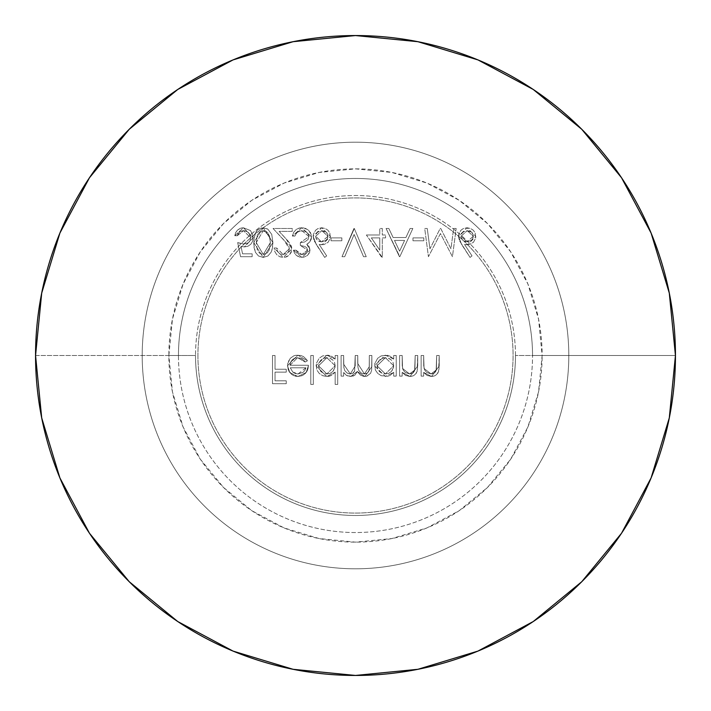<?xml version="1.0" encoding="UTF-8"?>
<svg xmlns="http://www.w3.org/2000/svg" width="711" height="711" viewBox="0 0 711 711"><rect width="100%" height="100%" fill="white"/><g stroke="black" fill="none" stroke-linecap="round" stroke-linejoin="round"><path stroke-width="0.53" stroke-dasharray="3.56 2.67" d="M515.475 355.5A159.975 159.975 0 0 1 355.5 515.475A159.975 159.975 0 0 1 195.525 355.5A159.975 159.975 0 0 1 355.5 195.525A159.975 159.975 0 0 1 515.475 355.5A159.975 159.975 0 0 1 355.5 515.475A159.975 159.975 0 0 1 195.525 355.5L168.863 355.5A186.638 186.638 0 0 0 355.5 542.138A186.638 186.638 0 0 0 542.138 355.5L568.8 355.5A213.3 213.3 0 0 1 355.5 568.8A213.3 213.3 0 0 1 142.2 355.5A213.3 213.3 0 0 0 355.5 568.8A213.3 213.3 0 0 0 568.8 355.5L515.475 355.5L568.8 355.5A213.3 213.3 0 0 1 355.5 568.8A213.3 213.3 0 0 1 142.2 355.5A213.3 213.3 0 0 0 355.5 568.8A213.3 213.3 0 0 0 568.8 355.5A213.3 213.3 0 0 0 355.5 142.2A213.3 213.3 0 0 0 142.2 355.5A213.3 213.3 0 0 1 355.5 142.2A213.3 213.3 0 0 1 568.8 355.5A213.3 213.3 0 0 0 355.5 142.2A213.3 213.3 0 0 0 142.2 355.5L195.525 355.5A159.975 159.975 0 0 1 355.5 195.525A159.975 159.975 0 0 1 515.475 355.5M197.925 355.5A157.575 157.575 0 0 0 355.5 513.075A157.575 157.575 0 0 0 513.075 355.5A157.575 157.575 0 0 0 355.5 197.925A157.575 157.575 0 0 0 197.925 355.5A157.575 157.575 0 0 1 355.5 197.925A157.575 157.575 0 0 1 513.075 355.5A157.575 157.575 0 0 1 355.5 513.075A157.575 157.575 0 0 1 197.925 355.5M35.55 355.5A319.95 319.95 0 0 0 355.5 675.45A319.95 319.95 0 0 0 675.45 355.5A319.95 319.95 0 0 0 355.5 35.55A319.95 319.95 0 0 0 35.55 355.5L178.461 355.5A177.039 177.039 0 0 1 355.5 178.461A177.039 177.039 0 0 1 532.539 355.5L675.45 355.5L532.539 355.5A177.039 177.039 0 0 0 355.5 178.461A177.039 177.039 0 0 0 178.461 355.5A177.039 177.039 0 0 0 355.5 532.539A177.039 177.039 0 0 0 532.539 355.5A177.039 177.039 0 0 1 355.5 532.539A177.039 177.039 0 0 1 178.461 355.5L35.55 355.5A319.95 319.95 0 0 0 355.5 675.45A319.95 319.95 0 0 0 675.45 355.5A319.95 319.95 0 0 0 355.5 35.55A319.95 319.95 0 0 0 35.55 355.5M168.863 355.5L172.453 319.088L183.074 284.08L200.315 251.81L223.53 223.53L251.81 200.315L284.08 183.074L319.088 172.453L355.5 168.863L391.912 172.453L426.92 183.074L459.19 200.315L487.47 223.53L510.685 251.81L527.926 284.08L538.547 319.088L542.138 355.5L538.547 391.912L527.926 426.92L510.685 459.19L487.47 487.47L459.19 510.685L426.92 527.926L391.912 538.547L355.5 542.138L319.088 538.547L284.08 527.926L251.81 510.685L223.53 487.47L200.315 459.19L183.074 426.92L172.453 391.912L168.863 355.5L142.2 355.5A213.3 213.3 0 0 1 355.5 142.2A213.3 213.3 0 0 1 568.8 355.5L542.138 355.5A186.638 186.638 0 0 0 355.5 168.863A186.638 186.638 0 0 0 168.863 355.5M429.951 248.832L427.258 228.48L424.707 228.48L428.431 256.698L440.447 233.546L452.436 256.698L456.178 228.48L453.636 228.48L450.934 248.788L440.749 228.48L440.18 228.48L429.951 248.832L440.18 228.48L440.749 228.48L450.934 248.788L453.636 228.48L456.178 228.48L452.436 256.698L440.447 233.546L428.431 256.698L424.707 228.48L427.258 228.48L424.707 228.48L428.431 256.698L440.447 233.546L452.436 256.698L456.178 228.48L453.636 228.48L450.934 248.788L440.749 228.48L440.18 228.48L429.951 248.832L427.258 228.48L429.951 248.832L427.258 228.48L424.707 228.48L428.431 256.698L440.447 233.546L452.436 256.698L456.178 228.48L453.636 228.48L450.934 248.788L440.749 228.48L440.18 228.48L429.951 248.832M423.836 237.892L412.984 237.892L412.984 240.78L423.836 240.78L423.836 237.892L423.836 240.78L412.984 240.78L412.984 237.892L412.984 240.78L423.836 240.78L423.836 237.892L412.984 237.892L423.836 237.892L412.984 237.892L412.984 240.78L423.836 240.78L423.836 237.892M386.073 228.48L399.813 256.698L412.842 228.48L410.087 228.48L405.919 237.527L393.121 237.527L388.837 228.48L386.073 228.48L388.837 228.48L393.121 237.527L405.919 237.527L410.087 228.48L412.842 228.48L399.813 256.698L412.842 228.48L410.087 228.48L405.919 237.527L393.121 237.527L388.837 228.48L386.073 228.48L399.458 256.698L386.073 228.48L388.837 228.48L393.121 237.527L405.919 237.527L410.087 228.48L412.842 228.48L399.813 256.698L386.073 228.48M354.309 228.48L342.009 256.698L344.719 256.698L354.122 234.461L363.534 256.698L366.245 256.698L354.309 228.48L366.245 256.698L363.534 256.698L354.122 234.461L344.719 256.698L342.009 256.698L353.945 228.48L342.009 256.698L344.719 256.698L354.122 234.461L363.534 256.698L366.245 256.698L354.309 228.48L342.009 256.698L344.719 256.698L354.122 234.461L363.534 256.698L366.245 256.698L354.309 228.48M341.858 237.892L331.006 237.892L331.006 240.78L341.858 240.78L341.858 237.892L341.858 240.78L331.006 240.78L331.006 237.892L331.006 240.78L341.858 240.78L341.858 237.892L331.006 237.892L341.858 237.892L331.006 237.892L331.006 240.78L341.858 240.78L341.858 237.892M313.133 236.354L314.102 240.674L324.714 257.426L326.66 255.889L319.212 244.495L323.772 244.62L328.073 242.344L330.357 238.043L329.868 233.039L327.949 230.213L325.051 228.391L321.683 227.76L317.95 228.578L315.595 230.24L313.364 234.346L313.133 236.354L321.683 227.76L330.499 236.399L322.127 244.762L319.212 244.495L326.66 255.889L324.714 257.426L316.288 244.548L324.714 257.426L326.66 255.889L319.212 244.495L322.127 244.762L330.499 236.399L321.683 227.76L313.133 236.354L316.288 244.548L313.133 236.354L313.338 234.434L315.595 230.24L317.773 228.666L320.67 227.813L325.051 228.391L327.949 230.213L329.868 233.039L330.357 238.043L328.073 242.344L323.772 244.62L319.212 244.495L326.66 255.889L324.714 257.426L314.102 240.674L313.133 236.354M237.67 242.593L240.567 256.698L252.147 256.698L252.147 253.809L242.549 253.809L241.02 246.388L244.344 246.93L247.855 246.29L250.787 244.264L252.663 241.233L253.009 235.474L250.476 230.56L243.384 227.76L240.229 228.311L237.536 230.035L235.661 232.63L234.781 235.714L237.314 235.714L238.034 233.661L240.976 231.164L243.535 230.657L246.29 231.173L248.619 232.728L250.574 236.407L250.219 240.345L248.708 242.433L246.45 243.686L243.891 244.042L237.67 242.593L243.891 244.042L250.699 237.812L243.535 230.657L237.314 235.714L234.781 235.714L243.384 227.76L253.232 237.705L244.344 246.93L241.02 246.388L242.549 253.809L252.147 253.809L252.147 256.698L240.567 256.698L252.147 256.698L252.147 253.809L242.549 253.809L241.02 246.388L244.344 246.93L253.232 237.705L243.384 227.76L234.781 235.714L237.314 235.714L243.535 230.657L250.699 237.812L243.891 244.042L237.67 242.593L240.567 256.698L237.67 242.593L241.971 243.864L246.45 243.686L248.708 242.433L250.219 240.345L250.574 236.407L248.619 232.728L244.94 230.782L242.113 230.808L239.456 232.026L237.314 235.714L234.781 235.714L235.661 232.63L237.536 230.035L241.464 227.955L243.384 227.76L250.476 230.56L253.107 236.025L252.663 241.233L250.787 244.264L247.855 246.29L244.344 246.93L241.02 246.388L242.549 253.809L252.147 253.809L252.147 256.698L240.567 256.698L237.67 242.593M423.658 355.5L421.125 355.5L421.125 376.119L423.658 376.119L423.658 372.404L427.071 375.426L429.222 376.226L432.555 376.421L435.541 375.399L437.798 373.204L438.989 369.729L439.211 355.5L436.678 355.5L436.119 370.769L434.528 372.964L431.062 373.95L426.644 372.395L424.547 369.827L423.72 365.73L423.658 355.5L424.049 368.494L431.062 373.95L436.385 369.889L436.678 355.5L439.211 355.5L439.211 366.032L431.506 376.483L423.658 372.404L423.658 376.119L421.125 376.119L421.125 355.5L421.125 376.119L423.658 376.119L423.658 372.404L431.506 376.483L439.211 366.032L439.211 355.5L436.678 355.5L436.385 369.889L431.062 373.95L424.049 368.494L423.658 355.5L421.125 355.5L423.658 355.5L423.72 365.73L424.52 369.764L426.644 372.395L431.062 373.95L434.528 372.964L436.119 370.769L436.678 355.5L439.211 355.5L438.589 371.533L436.403 374.777L434.599 375.879L431.506 376.483L427.071 375.426L423.658 372.404L423.658 376.119L421.125 376.119L421.125 355.5L423.658 355.5M402.168 355.5L399.635 355.5L399.635 376.119L402.168 376.119L402.168 372.404L405.581 375.426L407.732 376.226L411.074 376.421L414.051 375.399L416.308 373.204L417.499 369.729L417.721 355.5L415.188 355.5L414.629 370.769L413.038 372.964L409.572 373.95L405.154 372.395L403.057 369.827L402.23 365.73L402.168 355.5L402.559 368.494L409.572 373.95L414.895 369.889L415.188 355.5L417.721 355.5L417.721 366.032L410.016 376.483L402.168 372.404L402.168 376.119L399.635 376.119L399.635 355.5L399.635 376.119L402.168 376.119L402.168 372.404L410.016 376.483L417.721 366.032L417.721 355.5L415.188 355.5L414.895 369.889L409.572 373.95L402.559 368.494L402.168 355.5L399.635 355.5L402.168 355.5L402.23 365.73L403.03 369.764L405.154 372.395L409.572 373.95L413.038 372.964L414.629 370.769L415.188 355.5L417.721 355.5L417.099 371.533L414.913 374.777L413.109 375.879L410.016 376.483L405.581 375.426L402.168 372.404L402.168 376.119L399.635 376.119L399.635 355.5L402.168 355.5M393.698 372.306L393.698 376.119L396.231 376.119L396.231 355.5L393.698 355.5L393.698 359.064L389.957 356.113L386.482 355.189L381.149 355.918L377.674 358.273L374.715 363.765L375.346 369.978L377.745 373.408L381.238 375.71L387.771 376.243L390.072 375.461L393.698 372.306L385.362 376.483L374.528 365.863L385.282 355.136L393.698 359.064L393.698 355.5L396.231 355.5L396.231 376.119L393.698 376.119L396.231 376.119L396.231 355.5L393.698 355.5L393.698 359.064L385.282 355.136L374.528 365.863L385.362 376.483L393.698 372.306L393.698 376.119L393.698 372.306L390.072 375.461L387.771 376.243L381.238 375.71L377.745 373.408L375.346 369.978L374.715 363.765L377.674 358.273L381.149 355.918L387.673 355.376L389.957 356.113L393.698 359.064L393.698 355.5L396.231 355.5L396.231 376.119L393.698 376.119L393.698 372.306M313.32 355.5L310.787 355.5L310.787 384.438L313.32 384.438L313.32 355.5L313.32 384.438L310.787 384.438L310.787 355.5L310.787 384.438L313.32 384.438L313.32 355.5L310.787 355.5L313.32 355.5L310.787 355.5L310.787 384.438L313.32 384.438L313.32 355.5M290.017 365.267L290.568 362.352L292.177 359.864L294.63 358.202L300.131 358.033L303.748 360.193L305.135 362.015L307.383 360.833L306.628 359.579L303.473 356.567L300.771 355.464L295.794 355.296L293.794 355.838L290.417 358.184L288.239 361.695L287.484 365.756L288.835 371.098L290.621 373.515L293.421 375.541L297.927 376.483L302.575 375.479L305.446 373.337L307.943 369.036L308.467 365.267L290.017 365.267L308.467 365.267L306.228 372.422L297.927 376.483L289.866 372.635L287.484 365.756L297.865 355.136L307.383 360.833L305.135 362.015L297.545 357.669L305.135 362.015L307.383 360.833L297.865 355.136L287.484 365.756L289.866 372.635L297.927 376.483L306.228 372.422L308.467 365.267L290.017 365.267L297.545 357.669L290.017 365.267L290.568 362.352L292.177 359.864L295.767 357.855L298.851 357.757L301.953 358.779L305.135 362.015L307.383 360.833L306.628 359.579L303.473 356.567L300.771 355.464L295.794 355.296L293.794 355.838L290.417 358.184L287.671 363.685L288.079 369.4L291.466 374.306L295.616 376.261L299.118 376.43L302.575 375.479L305.446 373.337L307.241 370.813L308.467 365.267L290.017 365.267M275.041 355.5L272.509 355.5L272.509 383.718L286.257 383.718L286.257 380.82L275.041 380.82L275.041 372.137L286.257 372.137L286.257 369.249L275.041 369.249L275.041 355.5L275.041 369.249L286.257 369.249L286.257 372.137L275.041 372.137L275.041 380.82L286.257 380.82L286.257 383.718L272.509 383.718L272.509 355.5L272.509 383.718L286.257 383.718L286.257 380.82L275.041 380.82L275.041 372.137L286.257 372.137L286.257 369.249L275.041 369.249L275.041 355.5L272.509 355.5L275.041 355.5L272.509 355.5L272.509 383.718L286.257 383.718L286.257 380.82L275.041 380.82L275.041 372.137L286.257 372.137L286.257 369.249L275.041 369.249L275.041 355.5M335.165 372.129L335.165 384.438L337.698 384.438L337.698 355.5L335.165 355.5L335.165 359.064L331.424 356.113L327.949 355.189L322.616 355.918L319.141 358.273L316.182 363.765L316.804 369.978L319.212 373.408L322.705 375.71L328.047 376.421L331.548 375.364L335.165 372.129L326.829 376.483L315.995 365.863L326.749 355.136L335.165 359.064L335.165 355.5L337.698 355.5L337.698 384.438L335.165 384.438L337.698 384.438L337.698 355.5L335.165 355.5L335.165 359.064L326.749 355.136L315.995 365.863L326.829 376.483L335.165 372.129L335.165 384.438L335.165 372.129L331.548 375.364L329.255 376.217L326.829 376.483L322.705 375.71L319.212 373.408L316.804 369.978L316.182 363.765L319.141 358.273L322.616 355.918L329.14 355.376L331.424 356.113L335.165 359.064L335.165 355.5L337.698 355.5L337.698 384.438L335.165 384.438L335.165 372.129M343.635 355.5L341.102 355.5L341.102 376.119L343.635 376.119L343.635 372.537L346.497 375.435L350.745 376.483L354.905 375.15L357.304 371.506L360.397 375.07L363.685 376.395L366.814 376.235L370.609 373.337L371.649 370.084L371.853 355.5L369.32 355.5L369.222 369.205L368.645 371.64L366.547 373.551L364.432 373.95L361.099 372.982L358.762 370.413L357.9 367.027L357.74 355.5L355.207 355.5L354.629 371.302L351.634 373.799L349.474 373.897L347.128 373.044L344.808 370.689L343.831 367.507L343.635 355.5L343.635 364.174L350.301 373.95L355.207 365.987L355.207 355.5L357.74 355.5L357.74 363.525L364.432 373.95L369.32 366.68L369.32 355.5L371.853 355.5L371.853 366.672L364.867 376.483L357.304 371.506L350.745 376.483L346.497 375.435L343.635 372.537L343.635 376.119L341.102 376.119L341.102 355.5L341.102 376.119L343.635 376.119L343.635 372.537L346.497 375.435L350.745 376.483L357.304 371.506L364.867 376.483L371.853 366.672L371.853 355.5L369.32 355.5L369.32 366.68L364.432 373.95L357.74 363.525L357.74 355.5L355.207 355.5L355.207 365.987L350.301 373.95L343.635 364.174L343.635 355.5L341.102 355.5L343.635 355.5L343.831 367.507L344.808 370.689L347.128 373.044L350.301 373.95L352.878 373.284L354.629 371.302L355.207 355.5L357.74 355.5L357.9 367.027L358.762 370.413L361.099 372.982L364.432 373.95L367.178 373.213L368.645 371.64L369.222 369.205L369.32 355.5L371.853 355.5L371.649 370.084L370.609 373.337L366.334 376.35L363.685 376.395L360.397 375.07L357.304 371.506L354.905 375.15L352.932 376.146L347.501 375.888L343.635 372.537L343.635 376.119L341.102 376.119L341.102 355.5L343.635 355.5M272.908 242.584L271.753 234.408L267.86 229.173L265.621 228.115L261.337 227.955L257.951 229.6L256.084 231.697L253.951 238.354L254.031 247.517L255.373 252.254L258.511 255.996L263.168 257.426L267.869 256.013L271.078 252.272L272.011 249.97L272.908 242.584L263.168 257.426L253.738 242.584L263.168 227.76L253.738 242.584L263.168 257.426L272.908 242.584L263.168 227.76L272.908 242.584L272.562 247.544L271.078 252.272L267.869 256.013L263.168 257.426L258.511 255.996L255.373 252.254L253.765 244.229L254.147 236.959L254.982 233.848L257.418 230.062L261.07 228.018L263.168 227.76L267.86 229.173L271.753 234.408L272.908 242.584M289.333 248.806L288.853 251.072L287.466 252.929L283.209 254.529L280.694 254.085L278.57 252.681L277.201 250.521L276.668 248.015L274.135 248.015L274.81 251.605L276.766 254.68L279.761 256.751L285.004 257.293L289.386 255.053L291.714 250.699L291.386 246.104L288.542 241.58L279.094 231.377L292.23 231.377L292.23 228.48L273.051 228.48L287.466 244.051L288.826 246.273L289.333 248.806L284 240.158L273.051 228.48L292.23 228.48L292.23 231.377L279.094 231.377L286.16 238.914L291.865 249.037L283.342 257.426L274.135 248.015L276.668 248.015L283.209 254.529L276.668 248.015L274.135 248.015L283.342 257.426L291.865 249.037L286.16 238.914L279.094 231.377L292.23 231.377L292.23 228.48L273.051 228.48L284 240.158L289.333 248.806L283.209 254.529L289.333 248.806L288.853 251.072L287.466 252.929L283.209 254.529L280.694 254.085L278.57 252.681L277.201 250.521L276.668 248.015L274.135 248.015L274.81 251.605L276.766 254.68L279.761 256.751L283.342 257.426L286.613 256.867L289.386 255.053L291.243 252.298L291.75 247.552L288.542 241.58L279.094 231.377L292.23 231.377L292.23 228.48L273.051 228.48L287.466 244.051L288.826 246.273L289.333 248.806M307.57 250.103L307.036 252.005L303.864 254.28L300.913 254.467L298.211 253.374L295.989 250.192L293.456 250.192L294.478 253.018L296.327 255.382L300.06 257.249L303.597 257.266L307.516 255.436L309.569 252.645L310.103 250.094L309.241 246.753L306.805 244.291L309.863 241.882L311.445 238.203L311.285 234.763L308.61 230.257L303.633 227.902L300.406 227.84L296.523 229.191L293.723 232.186L292.372 236.079L294.905 236.079L296.203 233.19L299.331 231.004L304.406 230.986L308.121 233.679L309.009 236.621L308.174 239.403L304.699 241.98L300.326 242.593L300.326 245.482L304.939 246.459L306.805 247.899L307.57 250.103L300.326 245.482L300.326 242.593L309.009 236.621L301.828 230.657L297.118 232.177L294.905 236.079L292.372 236.079L301.784 227.76L311.542 236.87L309.863 241.882L306.805 244.291L310.103 250.094L301.855 257.426L293.456 250.192L295.989 250.192L301.891 254.529L295.989 250.192L293.456 250.192L301.855 257.426L310.103 250.094L306.805 244.291L309.863 241.882L311.542 236.87L301.784 227.76L292.372 236.079L294.905 236.079L297.118 232.177L301.828 230.657L309.009 236.621L300.326 242.593L300.326 245.482L307.57 250.103L301.891 254.529L307.57 250.103L307.036 252.005L303.864 254.28L300.913 254.467L298.211 253.374L295.989 250.192L293.456 250.192L294.478 253.018L296.327 255.382L298.896 256.929L303.597 257.266L307.516 255.436L309.969 251.392L309.241 246.753L306.805 244.291L309.223 242.629L311.125 239.518L311.48 235.803L310.529 232.781L308.61 230.257L305.437 228.364L301.784 227.76L299.047 228.089L296.523 229.191L293.723 232.186L292.372 236.079L294.905 236.079L296.203 233.19L299.331 231.004L304.406 230.986L306.708 232.159L308.894 235.51L308.174 239.403L304.699 241.98L300.326 242.593L300.326 245.482L304.939 246.459L306.805 247.899L307.57 250.103M379.772 234.994L366.387 234.994L382.305 257.426L382.305 237.892L385.566 237.892L385.566 234.994L382.305 234.994L382.305 228.48L379.772 228.48L379.772 234.994L379.772 228.48L382.305 228.48L382.305 234.994L385.566 234.994L385.566 237.892L382.305 237.892L382.305 257.426L366.387 234.994L381.789 257.426L382.305 257.426L382.305 237.892L385.566 237.892L385.566 234.994L382.305 234.994L382.305 228.48L379.772 228.48L379.772 234.994L366.387 234.994L379.772 234.994L366.387 234.994L381.789 257.426L382.305 257.426L382.305 237.892L385.566 237.892L385.566 234.994L382.305 234.994L382.305 228.48L379.772 228.48L379.772 234.994M458.497 236.354L459.466 240.674L470.069 257.426L472.024 255.889L464.567 244.495L469.127 244.62L473.428 242.344L475.721 238.043L475.232 233.039L473.304 230.213L470.406 228.391L467.038 227.76L463.305 228.578L460.95 230.24L458.719 234.346L458.497 236.354L467.038 227.76L475.863 236.399L467.491 244.762L464.567 244.495L472.024 255.889L470.069 257.426L461.652 244.548L470.069 257.426L472.024 255.889L464.567 244.495L467.491 244.762L475.863 236.399L467.038 227.76L458.497 236.354L461.652 244.548L458.497 236.354L458.702 234.434L460.95 230.24L463.128 228.666L466.034 227.813L470.406 228.391L473.304 230.213L475.232 233.039L475.721 238.043L473.428 242.344L469.127 244.62L464.567 244.495L472.024 255.889L470.069 257.426L459.466 240.674L458.497 236.354M305.934 367.8L304.948 370.315L303.135 372.315L298.051 373.95L295.216 373.479L292.736 372.013L290.284 367.8L305.934 367.8L290.284 367.8L305.934 367.8L298.051 373.95L292.736 372.013L290.284 367.8L292.736 372.013L298.051 373.95L305.934 367.8L304.948 370.315L303.135 372.315L298.051 373.95L295.216 373.479L292.736 372.013L290.284 367.8L305.934 367.8M335.165 365.765L334.57 362.601L332.748 359.953L329.566 358.104L326.838 357.669L323.265 358.468L320.999 360.042L319.47 362.112L318.528 365.836L319.381 369.4L320.999 371.631L323.701 373.364L326.856 373.95L330.046 373.382L332.757 371.613L334.579 368.947L335.165 365.765L326.856 373.95L335.165 365.765L326.838 357.669L335.165 365.765L335.023 367.383L332.757 371.613L330.046 373.382L326.856 373.95L318.528 365.836L326.838 357.669L318.528 365.836L326.856 373.95L323.701 373.364L320.999 371.631L318.644 367.214L318.741 364.005L320.999 360.042L323.096 358.548L325.869 357.722L330.428 358.433L332.748 359.953L334.57 362.601L335.165 365.765M393.698 365.765L393.103 362.601L391.281 359.953L388.099 358.104L385.371 357.669L381.798 358.468L379.532 360.042L378.003 362.112L377.061 365.836L377.914 369.4L379.532 371.631L382.234 373.364L385.398 373.95L388.579 373.382L391.29 371.613L393.112 368.947L393.698 365.765L385.398 373.95L393.698 365.765L385.371 357.669L393.698 365.765L393.556 367.383L391.29 371.613L388.579 373.382L385.398 373.95L377.061 365.836L385.371 357.669L377.061 365.836L385.398 373.95L382.234 373.364L379.532 371.631L377.177 367.214L377.274 364.005L379.532 360.042L381.629 358.548L384.402 357.722L388.97 358.433L391.281 359.953L393.103 362.601L393.698 365.765M263.257 254.529L267.274 252.912L269.122 250.183L270.376 242.593L269.816 237.225L268.26 233.377L266.589 231.715L263.257 230.657L259.657 231.91L257.346 234.968L256.271 242.593L257.355 250.219L259.657 253.276L263.257 254.529L256.271 242.593L263.257 254.529L270.376 242.593L263.257 254.529L259.657 253.276L257.355 250.219L256.271 242.593L263.257 230.657L269.309 235.501L270.376 242.593L269.309 235.501L263.257 230.657L256.271 242.593L257.346 234.968L259.657 231.91L263.257 230.657L266.394 231.582L269.309 235.501L270.376 242.593L269.122 250.183L267.434 252.76L263.257 254.529M327.967 236.248L327.478 234.008L326.065 232.204L321.816 230.657L317.568 232.204L316.164 234.008L315.666 236.248L316.111 238.478L317.417 240.327L321.603 241.864L325.967 240.345L327.451 238.532L327.967 236.248L321.603 241.864L327.967 236.248L321.816 230.657L327.967 236.248L327.451 238.532L325.967 240.345L321.603 241.864L315.666 236.248L321.816 230.657L315.666 236.248L321.603 241.864L319.355 241.509L317.417 240.327L315.773 237.385L316.164 234.008L317.568 232.204L320.67 230.746L324.092 231.031L327.478 234.008L327.967 236.248M379.772 237.892L379.772 250.148L371.364 237.892L379.772 237.892L371.364 237.892L379.772 237.892L379.772 250.148L371.364 237.892L379.772 250.148L379.772 237.892L379.772 250.148L371.364 237.892L379.772 237.892M404.586 240.425L394.498 240.425L399.609 251.196L404.586 240.425L399.609 251.196L404.586 240.425L394.498 240.425L404.586 240.425L399.609 251.196L394.498 240.425L399.609 251.196L394.498 240.425L404.586 240.425M473.33 236.248L472.833 234.008L471.42 232.204L467.18 230.657L462.932 232.204L461.519 234.008L461.03 236.248L461.466 238.478L462.772 240.327L466.958 241.864L471.322 240.345L472.806 238.532L473.33 236.248L466.958 241.864L473.33 236.248L467.18 230.657L473.33 236.248L472.806 238.532L471.322 240.345L466.958 241.864L461.03 236.248L467.18 230.657L461.03 236.248L466.958 241.864L464.71 241.509L462.772 240.327L461.128 237.385L461.519 234.008L462.932 232.204L466.025 230.746L469.447 231.031L472.833 234.008L473.33 236.248"/><path stroke-width="1.07" d="M675.45 355.5A319.95 319.95 0 0 1 355.5 675.45A319.95 319.95 0 0 1 35.55 355.5A319.95 319.95 0 0 1 355.5 35.55A319.95 319.95 0 0 1 675.45 355.5L669.3 293.083L651.098 233.057L621.53 177.741L581.74 129.26L533.259 89.47L477.943 59.902L417.917 41.7L355.5 35.55L293.083 41.7L233.057 59.902L177.741 89.47L129.26 129.26L89.47 177.741L59.902 233.057L41.7 293.083L35.55 355.5L41.7 417.917L59.902 477.943L89.47 533.259L129.26 581.74L177.741 621.53L233.057 651.098L293.083 669.3L355.5 675.45L417.917 669.3L477.943 651.098L533.259 621.53L581.74 581.74L621.53 533.259L651.098 477.943L669.3 417.917L675.45 355.5"/></g></svg>
